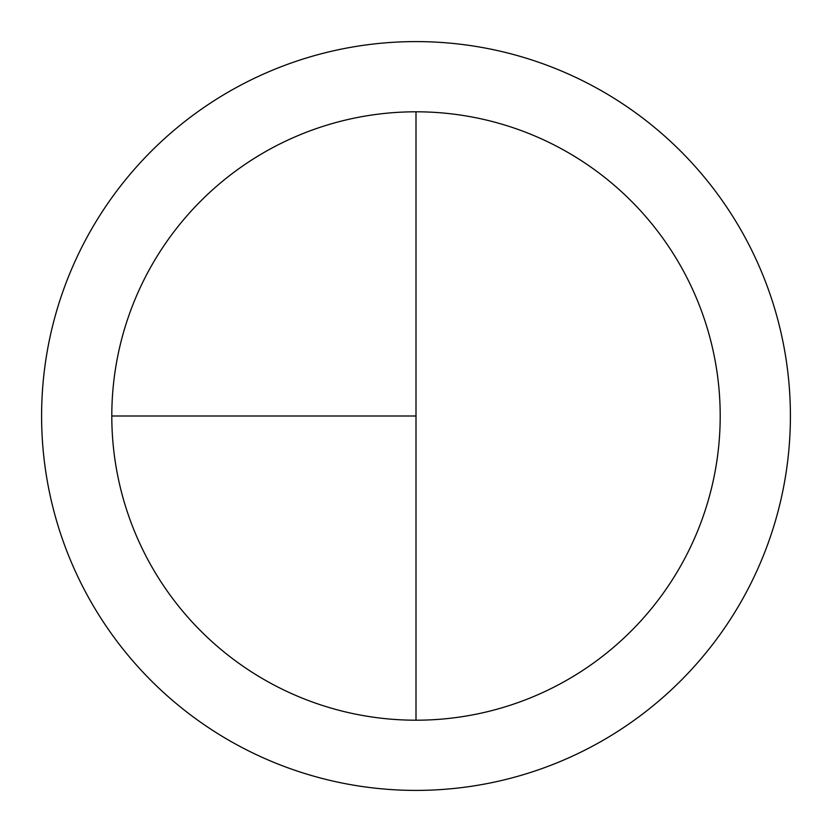 <?xml version="1.0" encoding="UTF-8"?>
<svg xmlns="http://www.w3.org/2000/svg" width="832" height="832" viewBox="0 0 832 832"><rect width="100%" height="100%" fill="white"/><g stroke="black" fill="none" stroke-linecap="round" stroke-linejoin="round"><path stroke-width="1.25" d="M416 41.6A374.4 374.4 0 0 0 41.6 416A374.4 374.4 0 0 0 416 790.4A374.4 374.4 0 0 0 790.4 416A374.4 374.4 0 0 0 416 41.6M111.8 416L416 416L416 111.8A304.2 304.2 0 0 0 111.8 416A304.2 304.2 0 0 0 416 720.2A304.2 304.2 0 0 0 720.2 416A304.2 304.2 0 0 0 416 111.8L416 720.2"/></g></svg>
